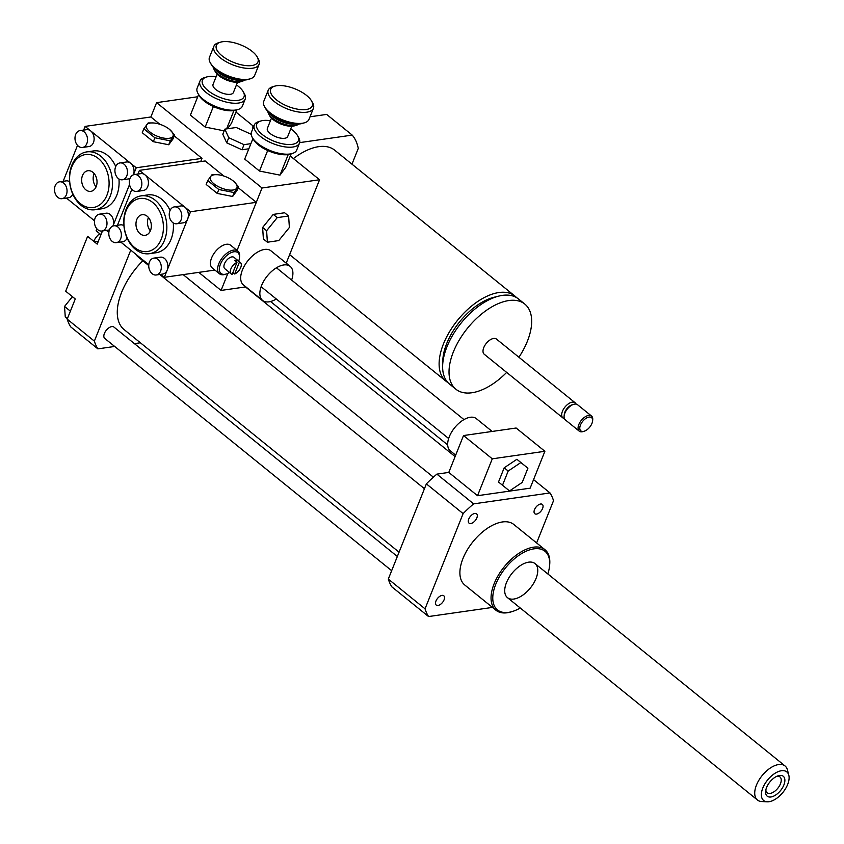 <?xml version="1.0" encoding="UTF-8"?>
<svg xmlns="http://www.w3.org/2000/svg" width="844" height="844" viewBox="0 0 844 844"><rect width="100%" height="100%" fill="white"/><g stroke="black" fill="none" stroke-linecap="round" stroke-linejoin="round"><path stroke-width="1.27" d="M520.885 462.533L527.901 468.22L522.225 482.409L509.523 490.923L502.507 485.237L508.183 471.036L520.885 462.533L516.887 459.294L504.184 467.808L508.183 471.036M504.184 467.808L498.509 482.008L502.507 485.237M492.147 431.442L476.301 418.613A20.689 11.088 129 0 0 454.663 427.718A20.689 11.088 129 0 0 450.263 450.78L455.686 455.169M516.127 428.013L544.886 451.287L492.284 458.819L463.525 435.546L516.127 428.013M492.284 458.819L477.535 495.702L530.137 488.17L544.886 451.287M477.535 495.702L448.776 472.418L463.525 435.546M492.442 607.416L428.562 616.553L391.816 586.812A87.639 46.958 -51 0 1 388.303 579.079L426.378 483.876A87.639 46.958 -51 0 1 436.886 474.128L448.776 472.418M436.886 474.128L473.632 503.868L550.014 492.938A87.639 46.958 -51 0 1 553.527 500.671L536.615 542.956M533.556 479.614L550.014 492.938M72.436 296.677L64.545 306.435L65.262 316.954L67.383 318.673M70.39 311.162L64.545 306.435M100.974 234.706L96.121 230.781L96.902 228.84M102.472 230.939L97.208 244.116L87.618 236.362L65.684 291.212L75.264 298.966L67.193 319.148A87.639 46.958 129 0 0 70.717 326.881L97.872 348.867L114.678 346.462M130.757 250.13L94.359 341.124L67.193 319.148M94.359 341.124A87.639 46.958 129 0 0 97.872 348.867M134.407 343.635L140.389 342.78M94.085 241.595A24.339 13.04 129 0 0 98.326 241.321M99.708 233.682A10.951 5.866 129 0 0 93.779 241.342M470.783 523.512A5.982 3.207 -51 0 1 469.032 523.122A5.982 3.207 -51 0 1 470.308 516.454A5.982 3.207 -51 0 1 476.565 513.817A5.982 3.207 -51 0 1 476.185 519.218A5.982 3.207 -51 0 1 470.783 523.512M444.06 599.852A5.982 3.207 -51 0 1 440.294 604.504A5.982 3.207 -51 0 1 436.253 605.085A5.982 3.207 -51 0 1 437.53 598.407A5.982 3.207 -51 0 1 443.786 595.78A5.982 3.207 -51 0 1 444.06 599.852M534.516 509.639A5.982 3.207 -51 0 1 538.272 504.986A5.982 3.207 -51 0 1 542.323 504.406A5.982 3.207 -51 0 1 541.046 511.074A5.982 3.207 -51 0 1 534.79 513.711A5.982 3.207 -51 0 1 534.516 509.639M136.675 254.92A7.301 3.914 129 0 0 137.519 256.46L148.744 265.543M397.334 556.481L113.929 327.061A7.301 3.914 129 0 0 106.291 330.278A7.301 3.914 129 0 0 104.74 338.412L391.658 570.681M142.826 260.764A54.776 29.35 129 0 0 124.142 329.624L399.054 552.176M547.819 573.941A37.727 20.214 129 0 0 549.56 566.018L549.666 564.9A38.951 20.868 129 0 0 544.939 549.687A38.951 20.868 129 0 0 504.216 566.83A38.951 20.868 129 0 0 495.934 610.233A38.951 20.868 129 0 0 507.328 612.744A38.951 20.868 129 0 0 511.791 611.689L512.867 611.341A37.727 20.214 129 0 0 520.242 607.996M495.934 610.233L464.78 585.019A38.951 20.868 -51 0 1 473.062 541.616A38.951 20.868 -51 0 1 513.796 524.472L544.939 549.687M549.56 566.018A37.727 20.214 129 0 0 527.521 550.626A37.727 20.214 129 0 0 494.426 588.025A37.727 20.214 129 0 0 508.531 612.364A37.727 20.214 129 0 0 512.867 611.341M513.859 599.05A21.912 11.742 129 0 0 533.619 583.331A21.912 11.742 129 0 0 535.022 563.581A21.912 11.742 129 0 0 512.108 573.224A21.912 11.742 129 0 0 507.455 597.636A21.912 11.742 129 0 0 513.859 599.05M428.562 616.553A87.639 46.958 -51 0 1 425.038 608.819L463.124 513.616A87.639 46.958 -51 0 1 473.632 503.868M388.303 579.079L425.038 608.819M426.378 483.876L463.124 513.616M765.687 790.839A12.776 6.847 -51 0 1 778.073 775.815A12.776 6.847 -51 0 1 784.625 782.578A12.776 6.847 -51 0 1 773.631 796.156A12.776 6.847 -51 0 1 765.645 791.166A12.776 6.847 -51 0 1 765.687 790.839M765.856 789.868A10.191 5.465 129 0 0 767.133 792.78A10.191 5.465 129 0 0 777.788 788.285A10.191 5.465 129 0 0 779.961 776.923A10.191 5.465 129 0 0 776.86 776.29M761.488 792.854A18.399 9.854 -51 0 1 774.739 773.473A18.399 9.854 -51 0 1 788.813 775.193A18.399 9.854 -51 0 1 782.905 792.421A18.399 9.854 -51 0 1 767.28 801.8A18.399 9.854 -51 0 1 761.488 792.854M767.28 801.8L761.763 801.547A21.912 11.742 -51 0 1 757.458 800.017A21.912 11.742 -51 0 1 754.874 790.891A21.912 11.742 -51 0 1 767.576 770.066A21.912 11.742 -51 0 1 785.036 765.962A21.912 11.742 -51 0 1 787.42 769.855L788.813 775.193M248.832 148.787L241.975 149.768L226.698 142.826L228.745 137.709L224.852 129.132L236.246 127.497L251.206 134.301M226.698 142.826L222.805 134.249L224.852 129.132M250.879 143.67L244.022 144.651L228.745 137.709M241.975 149.768L244.022 144.651M266.609 230.739L277.222 217.625L288.606 216.001L289.387 227.479L278.773 240.582L267.39 242.217L266.609 230.739L262.621 227.5L273.224 214.397L277.222 217.625M273.224 214.397L284.618 212.762L288.606 216.001M262.621 227.5L263.391 238.979L267.39 242.217M276.304 298.998A21.912 11.742 -51 0 1 269.004 301.836A21.912 11.742 -51 0 1 262.589 300.422A21.912 11.742 -51 0 1 264.995 279.079A21.912 11.742 -51 0 1 286.211 264.868A21.912 11.742 -51 0 1 290.157 266.366A21.912 11.742 -51 0 1 291.623 280.081M262.589 300.422L243.42 284.903A21.912 11.742 -51 0 1 248.083 260.49A21.912 11.742 -51 0 1 270.987 250.847L290.157 266.366M198.762 272.38L221.065 290.431L245.868 286.886M286.211 263.17L319.57 179.751L262.041 187.99L156.604 102.641L197.749 96.754M221.065 290.431L227.88 273.382M174.307 206.896A8.524 6.235 81.9 0 1 180.532 210.852A8.524 6.235 81.9 0 1 181.101 219.862A8.524 6.235 81.9 0 1 176.723 223.765A8.524 6.235 81.9 0 1 170.499 219.809A8.524 6.235 81.9 0 1 169.918 210.8A8.524 6.235 81.9 0 1 174.307 206.896L180.88 205.957A8.524 6.235 81.9 0 1 184.963 207.223L190.554 211.749L256.302 202.328L237.058 250.436L262.041 187.99M516.56 297.615A54.776 29.35 129 0 0 514.903 296.065A54.776 29.35 129 0 0 457.627 320.171A54.776 29.35 129 0 0 445.98 381.203A54.776 29.35 129 0 0 447.837 382.501M496.43 296.761A49.901 26.744 129 0 0 442.815 362.994M518.923 357.255A54.776 29.35 129 0 0 524.81 304.083L518.416 298.913A54.776 29.35 129 0 0 461.14 323.02A54.776 29.35 129 0 0 449.493 384.052L455.887 389.221A54.776 29.35 129 0 0 471.901 392.755A54.776 29.35 129 0 0 506.664 372.394M524.81 304.083A54.776 29.35 129 0 0 467.534 328.189A54.776 29.35 129 0 0 455.887 389.221M576.072 404.086A9.738 5.222 129 0 0 575.154 402.778L496.472 339.088A9.738 5.222 129 0 0 486.292 343.371A9.738 5.222 129 0 0 484.213 354.227L562.895 417.907A9.738 5.222 129 0 0 564.372 418.54M575.154 402.778A9.738 5.222 129 0 0 564.963 407.061A9.738 5.222 129 0 0 562.895 417.907M592.594 420.945L592.71 419.837A9.738 5.222 129 0 0 591.528 416.029L577.549 404.719A9.738 5.222 129 0 0 573.582 404.35L571.979 404.867A7.912 4.241 129 0 0 564.288 414.372L564.109 416.05A9.738 5.222 129 0 0 565.29 419.848L579.269 431.168A9.738 5.222 129 0 0 582.117 431.79A9.738 5.222 129 0 0 583.236 431.527L584.301 431.189A8.524 4.568 129 0 0 592.594 420.945A8.524 4.568 129 0 0 587.614 417.474A8.524 4.568 129 0 0 580.144 425.925A8.524 4.568 129 0 0 583.331 431.421A8.524 4.568 129 0 0 584.301 431.189M573.582 404.35A9.738 5.222 129 0 0 564.109 416.05M591.528 416.029A9.738 5.222 129 0 0 581.347 420.312A9.738 5.222 129 0 0 579.269 431.168M293.417 158.588A54.776 29.35 -51 0 1 334.699 150.19L514.903 296.065M299.652 142.625L352.212 135.103L326.649 114.415L310.012 116.799M352.212 135.103A77.901 41.736 -51 0 1 358.267 148.428L351.969 164.169M253.58 126.8L252.43 126.969L253.242 127.634M235.951 112.062L253.717 126.452M290.273 156.035L319.57 179.751M159.896 124.29L150.865 116.978L156.604 102.641M236.457 84.896A22.398 9.453 -158.2 0 1 243.262 91.753A22.398 9.453 -158.2 0 1 234.136 100.563A22.398 9.453 -158.2 0 1 208.099 90.646A22.398 9.453 -158.2 0 1 206.453 77.036A22.398 9.453 -158.2 0 1 216.117 76.751M206.453 77.036L204.343 77.68A24.339 10.276 21.8 0 0 199.965 81.077A24.339 10.276 21.8 0 0 206.126 92.471A24.339 10.276 21.8 0 0 229.378 102.715A24.339 10.276 21.8 0 0 245.171 99.159A24.339 10.276 21.8 0 0 244.349 93.673L243.262 91.753M245.171 99.159L242.386 106.122A24.339 10.276 -158.2 0 1 238.008 109.53A24.339 10.276 -158.2 0 1 203.341 99.434A24.339 10.276 -158.2 0 1 198.002 93.526A24.339 10.276 -158.2 0 1 197.179 88.04L199.965 81.077M237.502 82.279L233.387 92.545A10.951 4.621 -158.2 0 1 226.287 94.148A10.951 4.621 -158.2 0 1 215.821 89.538A10.951 4.621 -158.2 0 1 213.047 84.411L217.161 74.135M198.002 93.526L199.089 95.456A22.398 9.453 21.8 0 0 213.226 106.481L213.521 106.608A22.398 9.453 21.8 0 0 233.714 110.638L233.925 110.606A22.398 9.453 21.8 0 0 235.887 110.174L238.008 109.53M244.57 80.043A17.038 7.195 -158.2 0 1 242.365 81.203A17.038 7.195 -158.2 0 1 218.111 74.145A17.038 7.195 -158.2 0 1 214.365 70.01A17.038 7.195 -158.2 0 1 213.574 67.647M214.365 70.01L215.452 71.93A15.097 6.372 21.8 0 0 218.765 75.601A15.097 6.372 21.8 0 0 240.255 81.857L242.365 81.203M259.097 64.323L254.677 75.39A24.339 10.276 -158.2 0 1 250.299 78.798A24.339 10.276 -158.2 0 1 215.631 68.702A24.339 10.276 -158.2 0 1 210.293 62.794A24.339 10.276 -158.2 0 1 209.47 57.308L213.891 46.251A24.339 10.276 21.8 0 0 220.062 57.645A24.339 10.276 21.8 0 0 243.315 67.889A24.339 10.276 21.8 0 0 259.097 64.323A24.339 10.276 21.8 0 0 258.275 58.848L257.188 56.917A22.398 9.453 -158.2 0 1 248.073 65.726A22.398 9.453 -158.2 0 1 222.025 55.809A22.398 9.453 -158.2 0 1 220.389 42.2A22.398 9.453 -158.2 0 1 240.667 44.869A22.398 9.453 -158.2 0 1 257.188 56.917M210.293 62.794L211.38 64.714A22.398 9.453 21.8 0 0 216.296 70.157A22.398 9.453 21.8 0 0 248.178 79.441L250.299 78.798M220.389 42.2L218.269 42.844A24.339 10.276 21.8 0 0 213.891 46.251M236.826 109.889L231.456 123.308L227.447 128.763M226.593 128.879L233.915 110.596M224.166 130.852L205.155 127.064L213.384 106.502M205.155 127.064L190.396 115.122L198.604 94.602M290.769 128.858A22.398 9.453 -158.2 0 1 297.573 135.715A22.398 9.453 -158.2 0 1 288.458 144.524A22.398 9.453 -158.2 0 1 262.41 134.607A22.398 9.453 -158.2 0 1 260.775 120.998A22.398 9.453 -158.2 0 1 270.428 120.724M260.775 120.998L258.654 121.641A24.339 10.276 21.8 0 0 254.276 125.049A24.339 10.276 21.8 0 0 260.448 136.443A24.339 10.276 21.8 0 0 283.7 146.687A24.339 10.276 21.8 0 0 299.483 143.132A24.339 10.276 21.8 0 0 298.66 137.646L297.573 135.715M299.483 143.132L296.698 150.095A24.339 10.276 -158.2 0 1 292.319 153.492A24.339 10.276 -158.2 0 1 257.652 143.406A24.339 10.276 -158.2 0 1 252.314 137.498A24.339 10.276 -158.2 0 1 251.491 132.012L254.276 125.049M291.813 126.241L287.709 136.517A10.951 4.621 -158.2 0 1 280.609 138.121A10.951 4.621 -158.2 0 1 270.143 133.51A10.951 4.621 -158.2 0 1 267.369 128.383L271.473 118.107M252.314 137.498L253.4 139.418A22.398 9.453 21.8 0 0 267.548 150.454L267.833 150.58A22.398 9.453 21.8 0 0 288.026 154.6L288.226 154.558A22.398 9.453 21.8 0 0 290.209 154.135L292.319 153.492M298.892 124.015A17.038 7.195 -158.2 0 1 296.687 125.176A17.038 7.195 -158.2 0 1 272.422 118.118A17.038 7.195 -158.2 0 1 268.687 113.972A17.038 7.195 -158.2 0 1 267.896 111.608M268.687 113.972L269.774 115.902A15.097 6.372 21.8 0 0 273.087 119.563A15.097 6.372 21.8 0 0 294.577 125.819L296.687 125.176M313.419 108.296L308.988 119.363A24.339 10.276 -158.2 0 1 304.61 122.76A24.339 10.276 -158.2 0 1 269.953 112.674A24.339 10.276 -158.2 0 1 264.605 106.766A24.339 10.276 -158.2 0 1 263.782 101.28L268.213 90.213A24.339 10.276 21.8 0 0 274.374 101.607A24.339 10.276 21.8 0 0 297.626 111.851A24.339 10.276 21.8 0 0 313.419 108.296A24.339 10.276 21.8 0 0 312.596 102.81L311.51 100.89A22.398 9.453 -158.2 0 1 302.384 109.699A22.398 9.453 -158.2 0 1 276.347 99.782A22.398 9.453 -158.2 0 1 274.701 86.172A22.398 9.453 -158.2 0 1 294.978 88.842A22.398 9.453 -158.2 0 1 311.51 100.89M264.605 106.766L265.691 108.686A22.398 9.453 21.8 0 0 270.607 114.119A22.398 9.453 21.8 0 0 302.5 123.403L304.61 122.76M274.701 86.172L272.591 86.816A24.339 10.276 21.8 0 0 268.213 90.213M291.138 153.861L285.778 167.27L279.997 175.13L288.226 154.558M279.997 175.13L259.477 171.037L267.696 150.475M259.477 171.037L244.718 159.094L252.926 138.574M169.465 129.332L174.624 134.956L170.288 140.843L154.895 137.783L143.828 128.815L148.154 122.929L153.471 122.96M169.138 138.3A14.359 6.066 21.8 0 0 169.412 129.28A14.359 6.066 21.8 0 0 153.64 122.981A14.359 6.066 21.8 0 0 148.692 130.883A14.359 6.066 21.8 0 0 169.138 138.3M174.624 134.956L173.062 138.859L168.726 144.757L170.288 140.843M168.726 144.757L153.334 141.686L154.895 137.783M153.334 141.686L142.267 132.73L143.828 128.815M95.119 218.058A8.524 6.235 -98.1 0 0 95.688 227.057A8.524 6.235 -98.1 0 0 101.924 231.024A8.524 6.235 -98.1 0 0 106.882 221.698A8.524 6.235 -98.1 0 0 99.508 214.154A8.524 6.235 -98.1 0 0 95.119 218.058M109.446 229.832A8.524 6.235 81.9 0 1 108.496 230.074L101.924 231.024M99.508 214.154L106.08 213.205A8.524 6.235 81.9 0 1 112.273 217.098A8.524 6.235 81.9 0 1 112.927 226.034L129.522 184.551M75.675 134.502A8.524 6.235 -98.1 0 0 76.245 143.512A8.524 6.235 -98.1 0 0 82.469 147.468A8.524 6.235 -98.1 0 0 87.428 138.152A8.524 6.235 -98.1 0 0 80.053 130.598A8.524 6.235 -98.1 0 0 75.675 134.502M80.053 130.598L86.626 129.66A8.524 6.235 81.9 0 1 90.709 130.925A8.524 6.235 81.9 0 1 94.064 140.02A8.524 6.235 81.9 0 1 89.042 146.529L82.469 147.468M83.64 130.081L85.117 126.4L130.641 163.251A8.524 6.235 81.9 0 1 133.415 174.813L136.232 167.777L130.641 163.251A8.524 6.235 81.9 0 0 126.568 161.985L119.996 162.924A8.524 6.235 81.9 0 1 126.22 166.89A8.524 6.235 81.9 0 1 126.79 175.89A8.524 6.235 81.9 0 1 122.412 179.793A8.524 6.235 81.9 0 1 116.177 175.837A8.524 6.235 81.9 0 1 115.607 166.838A8.524 6.235 81.9 0 1 119.996 162.924M108.855 232.406L106.355 230.38M129.934 178.612A8.524 6.235 81.9 0 1 128.984 178.854L122.412 179.793M63.152 181.312L77.521 145.368M59.565 181.819A8.524 6.235 81.9 0 1 66.94 189.373A8.524 6.235 81.9 0 1 61.981 198.688A8.524 6.235 81.9 0 1 55.757 194.732A8.524 6.235 81.9 0 1 55.187 185.733A8.524 6.235 81.9 0 1 59.565 181.819L66.138 180.88A8.524 6.235 81.9 0 1 69.598 181.692M72.806 194.162A8.524 6.235 81.9 0 1 68.554 197.749L61.981 198.688M94.475 220.769L66.423 198.055M118.951 178.981A29.213 21.364 81.9 0 1 116.736 195.386A29.213 21.364 81.9 0 1 101.702 208.784L95.129 209.723A29.213 21.364 81.9 0 1 69.841 183.834A29.213 21.364 81.9 0 1 86.848 151.888A29.213 21.364 81.9 0 1 108.201 165.466A29.213 21.364 81.9 0 1 110.153 196.325A29.213 21.364 81.9 0 1 95.129 209.723M86.848 151.888L93.42 150.949A29.213 21.364 81.9 0 1 115.744 166.511M82.501 175.51A10.423 7.628 81.9 0 1 87.86 170.72A10.423 7.628 81.9 0 1 96.891 179.962A10.423 7.628 81.9 0 1 90.825 191.366A10.423 7.628 81.9 0 1 83.197 186.524A10.423 7.628 81.9 0 1 82.501 175.51M94.138 173.537A10.423 7.628 -98.1 0 0 94.011 173.864A10.423 7.628 -98.1 0 0 96.047 186.904M106.914 195.27A26.776 19.581 81.9 0 1 72.753 193.455A26.776 19.581 81.9 0 1 88.367 154.41A26.776 19.581 81.9 0 1 106.914 195.27M150.865 116.978L85.117 126.4M200.693 161.594L201.99 158.366L136.232 167.777M201.99 158.366L174.244 135.905M233.366 181.059L238.525 186.682L234.189 192.58L218.796 189.51L207.73 180.542L212.055 174.655L217.372 174.697M233.039 190.027A14.359 6.066 21.8 0 0 233.313 181.006A14.359 6.066 21.8 0 0 217.541 174.708A14.359 6.066 21.8 0 0 212.593 182.61A14.359 6.066 21.8 0 0 233.039 190.027M238.525 186.682L236.953 190.586L232.627 196.483L234.189 192.58M232.627 196.483L217.235 193.413L218.796 189.51M217.235 193.413L206.168 184.456L207.73 180.542M236.32 261.925L237.027 260.152L239.422 262.094L234.664 273.994L232.902 272.57M236.953 262.442A7.301 3.914 129 0 0 231.256 268.086A7.301 3.914 129 0 0 231.214 273.899A7.301 3.914 129 0 0 232.195 274.342L236.953 262.442L234.558 260.501A7.301 3.914 -51 0 1 237.027 260.152M234.664 273.994A7.301 3.914 129 0 0 240.361 268.35A7.301 3.914 129 0 0 240.403 262.547L234.01 257.367A7.301 3.914 129 0 0 226.382 260.585A7.301 3.914 129 0 0 224.82 268.719L231.214 273.899M240.403 262.547A7.301 3.914 129 0 0 239.422 262.094M238.683 261.155A13.388 7.174 129 0 0 239.464 257.863A13.388 7.174 129 0 0 231.646 252.409A13.388 7.174 129 0 0 219.904 265.681A13.388 7.174 129 0 0 224.915 274.311A13.388 7.174 129 0 0 226.445 273.952A13.388 7.174 129 0 0 229.494 272.507M239.464 257.863L239.58 256.755A14.601 7.828 129 0 0 237.808 251.048A14.601 7.828 129 0 0 222.542 257.473A14.601 7.828 129 0 0 219.429 273.751A14.601 7.828 129 0 0 223.702 274.69A14.601 7.828 129 0 0 225.38 274.3L226.445 273.952M219.429 273.751L212.245 267.928A14.601 7.828 -51 0 1 215.347 251.66A14.601 7.828 -51 0 1 230.623 245.224L237.808 251.048M149.441 262.03A8.524 6.235 -98.1 0 0 150.01 271.029A8.524 6.235 -98.1 0 0 156.235 274.986A8.524 6.235 -98.1 0 0 161.193 265.67A8.524 6.235 -98.1 0 0 153.819 258.116A8.524 6.235 -98.1 0 0 149.441 262.03M153.819 258.116L160.392 257.177A8.524 6.235 81.9 0 1 166.627 261.134A8.524 6.235 81.9 0 1 167.196 270.143A8.524 6.235 81.9 0 1 162.808 274.047L156.235 274.986M129.987 178.474A8.524 6.235 -98.1 0 0 130.556 187.473A8.524 6.235 -98.1 0 0 136.781 191.44A8.524 6.235 -98.1 0 0 141.739 182.114A8.524 6.235 -98.1 0 0 134.365 174.571A8.524 6.235 -98.1 0 0 129.987 178.474M134.365 174.571L140.948 173.621A8.524 6.235 81.9 0 1 145.02 174.887A8.524 6.235 81.9 0 1 148.375 183.992A8.524 6.235 81.9 0 1 143.364 190.491L136.781 191.44M137.952 174.054L139.429 170.361L184.963 207.223A8.524 6.235 81.9 0 1 187.684 218.912L164.327 277.307L160.677 274.353M190.554 211.749L187.684 218.912A8.524 6.235 81.9 0 1 183.296 222.827L176.723 223.765M117.464 225.274L131.833 189.341M113.877 225.791A8.524 6.235 81.9 0 1 121.251 233.345A8.524 6.235 81.9 0 1 116.293 242.661A8.524 6.235 81.9 0 1 110.068 238.704A8.524 6.235 81.9 0 1 109.498 229.695A8.524 6.235 81.9 0 1 113.877 225.791L120.46 224.852A8.524 6.235 81.9 0 1 123.91 225.665M127.117 238.135A8.524 6.235 81.9 0 1 122.876 241.722L116.293 242.661M148.797 264.742L120.734 242.028M173.273 222.953A29.213 21.364 81.9 0 1 171.047 239.358A29.213 21.364 81.9 0 1 156.013 252.757L149.441 253.696A29.213 21.364 81.9 0 1 124.163 227.806A29.213 21.364 81.9 0 1 141.159 195.861A29.213 21.364 81.9 0 1 162.523 209.428A29.213 21.364 81.9 0 1 164.475 240.297A29.213 21.364 81.9 0 1 149.441 253.696M141.159 195.861L147.742 194.922A29.213 21.364 81.9 0 1 170.055 210.483M136.812 219.472A10.423 7.628 81.9 0 1 142.182 214.692A10.423 7.628 81.9 0 1 151.203 223.934A10.423 7.628 81.9 0 1 145.136 235.328A10.423 7.628 81.9 0 1 137.509 230.486A10.423 7.628 81.9 0 1 136.812 219.472M148.46 217.509A10.423 7.628 -98.1 0 0 148.322 217.826A10.423 7.628 -98.1 0 0 150.369 230.866M161.236 239.242A26.776 19.581 81.9 0 1 127.064 237.417A26.776 19.581 81.9 0 1 142.678 198.382A26.776 19.581 81.9 0 1 161.236 239.242M214.882 270.069L164.327 277.307M223.797 176.016L205.176 160.951L139.429 170.361M256.302 202.328L238.145 187.632M241.795 80.043A17.038 7.195 -158.2 0 1 218.68 72.711A17.038 7.195 -158.2 0 1 215.589 69.567M296.107 124.015A17.038 7.195 -158.2 0 1 272.992 116.683A17.038 7.195 -158.2 0 1 269.901 113.529M463.978 419.595L276.442 267.791M448.66 438.521L261.134 286.717M455.106 456.604L245.498 286.939M447.689 444.904L270.565 301.519M433.383 477.166L183.159 274.616M424.437 488.718L159.78 274.479M785.036 765.962L535.022 563.581M757.458 800.017L507.455 597.636M289.619 254.635L445.98 381.203"/></g></svg>
